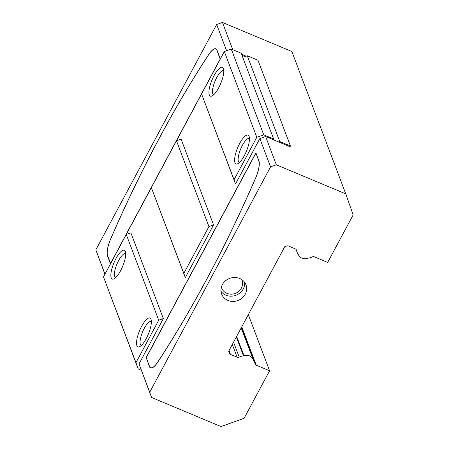 <?xml version="1.0" encoding="UTF-8"?>
<svg xmlns="http://www.w3.org/2000/svg" width="449" height="449" viewBox="0 0 449 449"><rect width="100%" height="100%" fill="white"/><g stroke="black" fill="none" stroke-linecap="round" stroke-linejoin="round"><path stroke-width="0.67" d="M314.379 256.839L327.686 262.412L353.167 214.886L345.758 193.867L276.343 164.805L270.567 166.871L149.73 392.235L151.582 397.488L220.998 426.55L244.099 418.3L269.58 370.779L256.272 365.205A2.43 2.206 -20.7 0 1 255.015 363.729A12.578 11.427 159.3 0 0 254.577 362.242A12.578 11.427 159.3 0 0 253.41 360.019A2.43 2.206 -20.7 0 1 253.185 359.593L253.185 359.587A7.543 6.853 159.3 0 0 243.998 355.743A2.43 2.206 -20.7 0 1 243.476 355.861A12.578 11.427 159.3 0 0 239.21 357.112A2.43 2.206 -20.7 0 1 237.123 357.191L230.494 354.418A2.43 2.206 -20.7 0 1 229.304 353.183L228.648 351.314L284.711 246.754L286.771 246.018A2.43 2.206 -20.7 0 1 288.6 246.052L295.223 248.825A2.43 2.206 -20.7 0 1 296.48 250.301A12.578 11.427 159.3 0 0 296.924 251.788A12.578 11.427 159.3 0 0 298.085 254.011A2.43 2.206 -20.7 0 1 298.31 254.437L298.316 254.443A7.543 6.853 159.3 0 0 307.503 258.287A2.43 2.206 -20.7 0 1 308.025 258.169A12.578 11.427 159.3 0 0 312.291 256.918A2.43 2.206 -20.7 0 1 314.379 256.839M253.185 359.593A2.43 2.206 -20.7 0 1 253.185 359.587L241.192 327.916L253.185 359.587M248.319 314.62L269.58 370.779M227.912 300.426A13.01 11.82 -20.7 0 1 221.626 294.061A13.01 11.82 -20.7 0 1 229.613 278.397A13.01 11.82 -20.7 0 1 245.962 284.846A13.01 11.82 -20.7 0 1 242.219 297.99A13.01 11.82 -20.7 0 1 227.912 300.426M110.555 263.479L220.173 59.038L216.901 50.389A17.174 5.18 -67.3 0 0 215.761 49.036A17.174 5.18 -67.3 0 0 208.521 54.89A433.487 130.738 -67.3 0 0 110.897 238.486A17.174 5.18 -67.3 0 0 107.603 255.689L110.667 263.529M110.493 263.855L107.491 255.913A17.348 5.231 112.7 0 1 110.813 238.542A433.661 130.794 112.7 0 1 208.561 54.722A17.348 5.231 112.7 0 1 215.868 48.812A17.348 5.231 112.7 0 1 217.019 50.181L220.347 58.976M235.529 183.933L259.853 138.567L265.628 136.507L274.019 140.021A4.338 3.94 -20.7 0 1 273.823 139.583A4.338 3.94 -20.7 0 1 273.649 138.965L263.731 134.818L256.8 137.293L234.047 179.729L235.529 183.933L201.579 93.976L176.491 140.801M151.369 187.654L126.27 234.457M216.104 49.182A17.348 5.231 112.7 0 1 216.396 49.166M151.582 397.488L139.016 363.931L163.341 318.566L130.872 232.812L126.253 234.462L158.716 320.216L135.963 362.657L138.185 368.96L141.267 370.251M139.016 363.931L149.73 392.235M259.853 138.567L270.567 166.871M226.599 50.731L216.671 24.51L222.446 22.45L291.861 51.512L345.758 193.867M104.999 274.098L95.833 249.88L216.671 24.51M146.048 357.758L255.902 152.879L258.91 160.832A17.348 5.231 112.7 0 1 255.588 178.202A433.661 130.794 112.7 0 1 157.84 362.023A17.348 5.231 112.7 0 1 150.533 367.933A17.348 5.231 112.7 0 1 149.382 366.569L146.284 357.859M185.308 277.594L151.364 187.637L176.468 140.806L181.093 139.156L213.556 224.91L208.937 226.56L183.826 273.39L185.308 277.594L213.556 224.91M255.846 153.266L146.228 357.707L149.506 366.356A17.174 5.18 -67.3 0 0 150.639 367.709A17.174 5.18 -67.3 0 0 157.88 361.855A433.487 130.738 -67.3 0 0 255.503 178.264A17.174 5.18 -67.3 0 0 258.798 161.062L256.087 153.367M241.545 279.452A10.843 9.85 -20.7 0 1 241.944 280.361A10.843 9.85 -20.7 0 1 238.823 291.311A10.843 9.85 -20.7 0 1 226.902 293.343A10.843 9.85 -20.7 0 1 221.666 288.039A10.843 9.85 -20.7 0 1 221.368 287.091M220.981 291.3A13.01 11.82 159.3 0 0 225.92 295.173A13.01 11.82 159.3 0 0 239.003 293.68A13.01 11.82 159.3 0 0 244.621 282.348M249.448 138.539A13.01 3.923 -67.3 0 0 249.335 138.483A13.01 3.923 -67.3 0 0 240.692 148.973A13.01 3.923 -67.3 0 0 239.289 162.487A13.01 3.923 -67.3 0 0 239.407 162.527M244.335 155.629A15.614 4.709 112.7 0 1 237.678 163.767A15.614 4.709 112.7 0 1 237.678 147.71A15.614 4.709 112.7 0 1 249.116 136.44A15.614 4.709 112.7 0 1 244.335 155.629M213.741 94.739A13.01 3.923 112.7 0 1 213.623 94.7A13.01 3.923 112.7 0 1 216.721 77.61A13.01 3.923 112.7 0 1 223.669 70.695A13.01 3.923 112.7 0 1 223.782 70.751M214.05 75.64A15.614 4.709 112.7 0 1 223.45 68.652A15.614 4.709 112.7 0 1 220.7 83.559A15.614 4.709 112.7 0 1 212.012 95.974A15.614 4.709 112.7 0 1 209.015 90.715A15.614 4.709 112.7 0 1 214.05 75.64M151.364 321.467A13.01 3.923 -67.3 0 0 151.251 321.411A13.01 3.923 -67.3 0 0 142.608 331.895A13.01 3.923 -67.3 0 0 141.205 345.416A13.01 3.923 -67.3 0 0 141.323 345.455M146.251 338.557A15.614 4.709 112.7 0 1 139.594 346.69A15.614 4.709 112.7 0 1 139.594 330.638A15.614 4.709 112.7 0 1 151.032 319.368A15.614 4.709 112.7 0 1 146.251 338.557M115.657 277.667A13.01 3.923 112.7 0 1 115.539 277.622A13.01 3.923 112.7 0 1 118.637 260.538A13.01 3.923 112.7 0 1 125.585 253.623A13.01 3.923 112.7 0 1 125.698 253.679M115.965 258.562A15.614 4.709 112.7 0 1 125.366 251.58A15.614 4.709 112.7 0 1 122.616 266.482A15.614 4.709 112.7 0 1 113.928 278.902A15.614 4.709 112.7 0 1 110.931 273.643A15.614 4.709 112.7 0 1 115.965 258.562M265.628 136.507L276.343 164.805M274.019 140.021L290.037 146.722L290.43 145.992L279.749 141.525A4.338 3.94 -20.7 0 1 278.599 141.935M232.762 49.687L222.446 22.45M104.92 274.244L95.833 249.88M241.635 54.408A4.338 3.94 159.3 0 0 246.131 56.181A4.338 3.94 159.3 0 0 247.287 55.766L257.967 60.239L290.43 145.992M241.584 54.278L246.131 56.181M234.047 179.729L201.579 93.976L224.337 51.534L231.269 49.064L241.186 53.212L273.649 138.965M163.341 318.566L158.716 320.216M263.731 134.818L231.269 49.064M256.8 137.293L224.337 51.534M208.937 226.56L176.468 140.806M183.826 273.39L151.364 187.637M135.963 362.657L103.495 276.904L126.253 234.462M138.185 368.96L103.495 276.904M279.749 141.525L247.287 55.766M296.48 250.301L296.273 249.739M230.494 354.418L229.041 350.579M237.123 357.191L232.307 344.484M239.21 357.112L233.553 342.166M243.476 355.861L236.331 336.986M243.998 355.743L236.662 336.368M253.41 360.019L241.231 327.843M256.272 365.205L241.758 326.861M296.924 251.788L296.009 249.375M254.577 362.242L241.422 327.489M215.761 49.036L216.592 49.384M150.639 367.709L151.442 368.045"/></g></svg>
